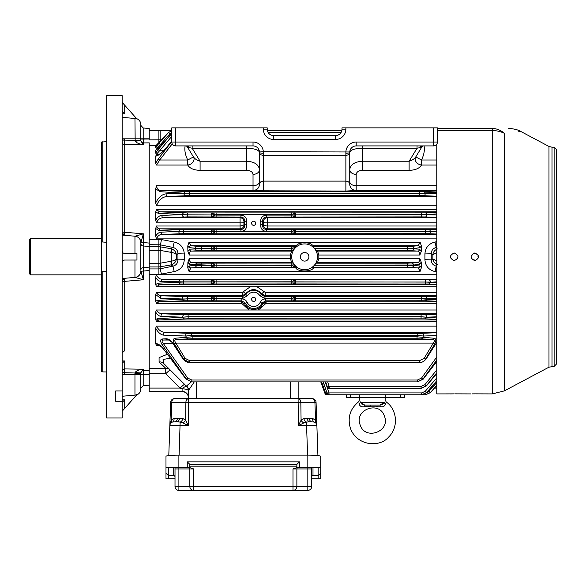<?xml version="1.0" encoding="UTF-8"?>
<svg xmlns="http://www.w3.org/2000/svg" width="586" height="586" viewBox="0 0 586 586"><rect width="100%" height="100%" fill="white"/><g stroke="black" fill="none" stroke-linecap="round" stroke-linejoin="round"><path stroke-width="0.88" d="M161.428 239.542L174.218 242.033L172.951 247.453L160.161 244.816L149.225 244.677L149.225 246.691L160.161 246.816A4959.64 676.845 11.4 0 0 170.878 248.684L171.837 248.955C174.533 250.134 176.042 252.053 176.349 254.72L176.349 258.895L177.946 259.847L177.946 253.767C177.851 250.442 176.188 248.332 172.951 247.453L170.878 248.684A3.868 0.725 -80.1 0 1 170.878 252.317A4883.958 349.739 -169 0 1 160.161 250.39A3.868 0.718 -80.1 0 0 160.161 246.816L161.428 239.542L158.901 239.293L158.901 250.339L149.225 250.339L149.225 246.691M163.67 349.219L163.494 349.315C161.956 346.348 156.535 343.711 157.715 344.517L156.521 345.352L155.671 343.718L155.671 328.16L156.521 326.131C158.462 329.984 161.304 332.072 165.04 332.372L191.424 333.463L417.789 333.463L436.775 332.723M436.775 316.806L426.396 317.194A232.928 232.884 73.9 0 1 426.293 317.451A1.934 1.502 92.5 0 1 424.872 318.828L188.157 318.769L158.718 319.963L156.521 321.611L155.671 319.465L155.671 312.001L156.521 310.001C157.898 312.521 159.905 313.788 162.542 313.788A1.934 1.502 92.5 0 0 161.113 316.381C159.055 316.206 157.238 314.748 155.671 312.001M155.671 319.465L157.297 318.74L188.157 316.836L421.056 316.836L436.775 317.956M436.775 286.715L256.954 286.715L265.238 292.392L265.238 295.784L261.979 294.018C256.441 288.151 250.903 288.151 245.358 294.018L242.106 295.784L161.897 295.784L187.498 296.714L187.535 298.779L241.871 298.919L241.871 300.852L183.975 300.772L158.887 301.797L156.521 303.314L155.671 301.226L155.671 294.553L156.521 292.392C157.685 294.736 159.48 295.864 161.897 295.784A1.934 1.458 92.3 0 0 160.469 298.171L155.671 294.553M156.521 292.392L242.106 292.392L243.19 291.821A2.578 0.681 -146.7 0 1 245.358 294.018L245.864 294.699A9.09 9.09 0 0 1 261.473 294.699L264.791 296.582L294.59 296.648A1.934 1.677 93.5 0 0 292.912 298.582L264.791 298.516L259.818 295.688A7.157 7.157 0 0 0 247.526 295.688L242.545 298.516L213.311 298.779A1.934 1.677 93.5 0 1 211.634 300.713L211.634 298.648L182.48 298.977L160.469 298.171M419.473 360.676L419.473 362.544L189.739 362.544L189.739 360.676L419.473 360.676L424.125 358.339L425.553 359.211A484.153 13.676 -1.2 0 1 425.736 359.211L436.775 342.502M189.739 362.544L189.739 362.544C187.124 362.507 185.095 361.394 183.66 359.211L185.088 358.339L189.739 360.676M424.125 358.339L433.332 343.096L434.761 343.887L425.553 359.211C424.118 361.394 422.088 362.507 419.473 362.544M155.671 343.718C158 343.455 160.659 345.271 163.641 349.175L186.121 379.083A310.514 3.567 -0.3 0 1 186.253 379.083L162.11 344.663C160.161 341.352 160.154 339.47 162.08 339.008L166.278 338.745C168.827 338.906 171.332 340.774 173.793 344.348L183.469 359.211A484.153 13.676 1.2 0 1 183.66 359.211L174.452 343.887L175.873 343.096L433.332 343.096C434.944 340.803 434.695 339.558 432.585 339.367A1.934 1.575 -87.2 0 0 434.014 338.225C436.167 338.583 436.416 340.466 434.761 343.887M122.144 139.329L124.496 138.831L124.496 140.918L122.144 140.918M122.144 138.867L124.496 138.831M436.775 279.214L162.63 279.214L183.718 279.954L211.634 279.954A1.934 1.677 86.5 0 1 213.311 281.888L294.033 282.02A1.934 1.677 86.5 0 0 295.703 283.954L180.327 284.005A5660.577 197.548 180 0 0 159.495 284.818L156.521 286.715L155.671 284.51L155.671 277.295L156.521 274.739C157.678 277.83 159.714 279.324 162.63 279.214A1.934 1.436 92.2 0 0 161.201 281.419C158.982 281.361 157.136 279.983 155.671 277.295M436.775 335.507L423.407 336.042L417.789 335.397L417.789 333.463M174.452 343.887C172.797 340.481 173.046 338.598 175.199 338.225A1.934 1.575 87.2 0 0 176.628 339.367L432.585 339.367L417.064 338.752L417.064 336.818A318.271 318.271 0 0 0 417.789 335.397L191.424 335.397L191.424 333.463M421.209 338.825A1.934 1.546 -87.3 0 0 422.638 337.609L423.407 336.042A1.934 1.516 -92.5 0 0 421.986 333.397M407.526 246.428L411.768 246.325A1.934 1.817 84.5 0 1 413.584 248.252L314.528 248.361L312.638 246.428L407.526 246.428L407.526 248.493L419.62 249.175A1.934 1.817 95.5 0 1 417.803 251.108L407.526 250.427L316.074 250.427L317.561 251.108L417.803 251.108C419.056 251.409 419.737 252.72 419.84 255.035L318.843 255.035L318.843 258.58L419.84 258.58L421.239 262.125L419.62 264.44L413.584 265.019L314.638 265.121L316.074 263.187L407.526 263.187L417.803 262.506C419.056 262.198 419.737 260.895 419.84 258.58M424.074 145.914C424.865 150.162 423.993 154.858 421.473 160L421.473 165.025C419.43 168.424 415.313 170.196 409.123 170.321L362.631 170.321C358.8 170.475 356.647 171.823 356.185 174.364A6.446 4.71 0 0 1 349.739 169.654C350.494 164.512 354.786 161.707 362.631 161.238L409.123 161.238C412.192 160.344 414.405 158.887 415.76 156.858L415.379 157.656A6.446 5.142 19.2 0 1 415.496 157.37M315.649 422.902A3.868 2.212 133 0 1 315.554 420.206L316.88 425.597L306.566 425.597L306.566 422.059A3.868 2.681 71.3 0 1 303.834 418.521L307.218 418.126L312.719 418.521L315.554 420.206L314.931 402.384L300.823 402.384L301.079 420.206L303.834 418.521M307.218 418.126A3.868 2.732 90 0 0 309.957 421.861L306.566 422.059L303.819 422.902L298.428 425.597L298.091 398.648A3.868 2.732 -90 0 1 300.823 402.384L188.619 402.384L188.619 398.648L174.511 398.648L312.199 398.648A3.868 3.868 0 0 1 316.066 402.384L316.88 425.597A3.868 3.868 0 0 0 314.235 422.059L312.045 421.861A3.868 2.732 90 0 1 309.313 418.126M162.08 339.008A1.934 1.626 86.9 0 0 163.501 340.041C161.619 340.349 161.626 341.594 163.531 343.777L187.681 378.058L191.82 380.021L417.393 380.021L421.532 378.058L422.96 379.083A310.514 3.567 0.3 0 1 423.092 379.083L436.775 361.203M327.699 381.889L329.185 386.467L421.056 386.467L424.872 384.716L426.293 385.83A232.928 1.194 1 0 1 426.396 385.83L436.775 373.399M174.218 271.582L161.428 274.072L160.161 268.798L172.951 266.161C176.181 265.282 177.844 263.18 177.946 259.847L184.297 259.686C183.814 266.051 180.451 270.014 174.218 271.582L172.951 266.161L170.878 264.923L171.837 264.652C174.525 263.488 176.034 261.568 176.349 258.895C175.771 259.942 174.079 260.711 171.273 261.195A126.18 20.928 -90 0 1 171.273 252.42L170.878 252.317M140.845 242.545A6.446 6.439 -85 0 0 134.963 236.217L135.168 236.18A6.446 6.219 -123 0 1 140.911 242.333L149.225 243.073L149.225 142.867L143.416 142.925A2.578 2.556 -0 0 1 140.911 140.955L143.416 144.361L124.723 144.698L124.723 232.261L143.416 233.851L140.838 242.641L140.838 270.219A2.578 2.578 0 0 1 143.196 267.648L149.225 267.121L149.225 270.124L149.225 250.339M436.775 359.994L422.96 379.083L417.393 381.889L191.747 381.889L186.253 379.083L187.681 378.058M417.459 381.889L423.187 379.186L417.459 381.889M326.812 392.913L324.996 393.506L320.784 381.889M419.62 249.175L421.239 251.489L419.84 255.035M156.521 226.013L240.114 226.013L240.114 228.826L240.934 229.529C243.622 229.185 244.889 227.661 244.736 224.951A9.09 9.09 0 0 1 244.736 221.611C244.889 218.908 243.622 217.377 240.934 217.032L187.498 216.901L163.384 217.772L240.077 217.772A3.868 3.86 -131.6 0 1 243.915 222.101L243.952 224.482A3.868 3.86 -48.5 0 1 240.114 228.826L160.33 228.826A5731.007 200.009 -0 0 0 180.327 229.609L240.934 229.529L240.934 231.463L213.311 231.726A1.934 1.677 93.5 0 1 211.634 233.66L183.718 233.66L162.63 234.393C159.714 234.29 157.678 235.784 156.521 238.876L155.671 236.319L155.671 228.518L156.521 226.013C157.077 228.005 158.352 228.943 160.33 228.826A1.934 1.45 92.3 0 0 158.901 230.459L155.671 228.518M156.521 222.805L155.671 220.336C157.37 217.164 159.465 215.509 161.956 215.384A1.934 1.458 -92.3 0 0 163.384 217.772C160.19 217.728 157.905 219.406 156.521 222.805L240.077 222.805L240.077 217.772L240.934 217.032L240.934 215.099C244.963 215.619 246.86 217.904 246.633 221.962L244.736 221.611L243.915 222.101A3.868 1.157 -173.7 0 1 240.077 222.805L240.114 226.013A3.868 1.047 172.4 0 0 243.952 224.482L244.736 224.951L246.633 224.592C246.867 228.65 244.963 230.935 240.934 231.463M188.553 397.843A6.446 6.439 -0 0 0 182.107 391.404L149.225 391.558L149.225 388.078L180.07 388.078A6.446 0.637 -45 0 1 184.634 384.416L186.663 386.445A6.446 6.446 0 0 1 188.553 391.001A6.446 2.168 0 0 0 182.107 388.84L180.07 388.078L165.735 373.743L165.735 368.272L159.084 361.98L159.077 357.65L167.135 354.332M188.553 391.001L188.553 390.415A6.446 6.16 180 0 0 186.56 385.962L186.663 386.445A6.446 1.575 -45 0 0 182.107 388.84L182.107 391.404L149.225 391.404M149.225 370.821L149.225 368.272L165.735 368.272A6.446 6.292 -45 0 1 170.299 370.081L163.648 363.43L170.299 370.081A6.446 0.637 -45 0 0 165.735 373.743L149.225 373.743L149.225 270.542L143.416 271.032L143.416 279.764L124.723 281.346L124.723 350.633L122.144 352.875M320.725 478.806L318.147 478.806L318.147 475.656L320.725 473.29L320.725 478.806L320.725 467.65L296.868 467.65L296.875 464.405L299.446 461.841L299.446 467.65M187.264 467.65L187.264 461.841L189.835 464.405L189.842 467.65L165.984 467.65L165.984 456.267C166.768 455.578 171.061 455.205 178.884 455.139L307.826 455.139C315.649 455.205 319.941 455.578 320.725 456.267L320.725 473.29M183.909 296.663A1.934 1.45 92.3 0 0 182.48 298.977A191.703 191.637 -86.4 0 0 182.546 299.226L187.535 298.779L187.535 300.713M149.225 374.791L143.196 374.527L149.225 374.791L149.225 385.112L143.196 385.639L140.838 388.21L140.838 388.965L140.838 374.791L143.196 374.791L143.196 385.639M122.144 402.399L124.723 399.82L124.723 408.376L136.963 394.612L134.956 395.132L134.956 373.355L140.838 373.355L140.911 372.659A6.446 0.93 -167.1 0 1 135.168 372.257C137.52 370.198 140.266 369.195 143.416 369.253L140.911 372.659A2.578 2.556 180 0 1 143.416 370.689L143.196 374.527L140.838 374.527M122.144 360.954L124.723 360.954L124.723 368.916L143.416 369.253L143.416 370.689L149.225 370.748M122.144 262.609L122.899 260.785L124.43 260.045L136.963 260.03L136.963 253.584L124.43 253.57L122.899 252.83L122.144 251.006M241.871 298.919C244.296 299.014 246.054 300.149 247.153 302.317A7.157 7.157 0 0 0 260.191 302.317L261.949 303.116A9.09 9.09 0 0 1 245.395 303.116L241.871 300.852L241.278 301.797L244.714 303.922A2.578 0.989 -26.2 0 0 242.414 304.009L241.278 303.314L156.521 303.314M260.191 302.317C261.283 300.157 263.041 299.021 265.473 298.919L265.473 300.852L261.949 303.116L262.631 303.922L266.066 301.797L266.066 303.314L258.323 310.001L436.775 310.001M293.645 490.379L293 490.379A3.868 3.868 0 0 0 296.868 486.512L296.868 468.939L293 468.939L296.868 467.65M311.701 467.65L311.701 486.512A3.868 3.868 0 0 1 307.826 490.379L193.71 490.379A3.868 3.868 0 0 1 189.842 486.512L189.842 468.939A1.289 1.289 0 0 0 188.553 467.65M247.153 302.317L244.714 303.922C247.248 311.151 260.045 311.21 262.631 303.922A2.578 0.989 -153.8 0 1 264.923 304.009M162.11 344.663L163.531 343.777L173.082 343.777M436.775 271.926L434.995 271.582C428.762 270.021 425.399 266.051 424.916 259.686L424.916 253.928C425.399 247.563 428.754 243.6 434.995 242.033L436.775 241.688M436.775 247.343L436.255 247.453C433.032 248.332 431.362 250.434 431.259 253.767L431.259 259.847C431.362 263.173 433.025 265.275 436.255 266.161L434.995 271.582M436.775 231.03L430.351 231.543A1.934 1.436 92.2 0 1 428.923 233.711L216.102 233.799L211.634 233.66L211.634 231.595L183.74 231.595L158.901 230.459M436.775 222.805L267.267 222.805L267.223 228.826A3.868 3.86 48.5 0 1 263.392 224.482L263.429 222.101L262.609 221.611A9.09 9.09 0 0 1 262.609 224.951C262.455 227.654 263.715 229.177 266.41 229.529L428.886 229.609A1.934 1.443 87.8 0 1 430.307 231.302L295.703 231.726L436.775 231.778M425.465 229.661L425.495 233.66M253.672 297.3A2.066 2.066 0 0 1 255.459 300.391A2.066 2.066 0 0 1 251.885 300.391A2.066 2.066 0 0 1 253.672 297.3M426.498 392.803A4.571 4.571 180 0 0 428.886 391.397L430.351 392.62L436.775 385.522M436.775 385.376L430.307 392.613L425.495 394.781L326.812 394.781L327.552 394.781L326.812 394.781L327.552 394.781L325.735 393.499L321.626 381.889M323.128 381.889L327.186 393.477L329.017 392.913L329.002 394.781A1.934 1.926 90 0 1 327.2 393.477L323.238 381.889M436.775 380.724L426.667 392.488L421.671 394.781L426.733 392.495L436.775 381.09M325.245 381.889L329.017 392.913L421.671 392.913L425.238 391.309L426.755 392.525L436.775 381.156M171.786 142.039L253.027 142.039A10.314 10.314 0 0 1 263.326 151.745L259.459 151.972A6.446 6.446 0 0 0 253.027 145.914L175.654 145.914A3.868 3.868 0 0 1 171.786 142.039L171.786 127.858L267.209 127.858L267.209 129.147A6.446 6.446 0 0 0 267.341 130.436L341.872 130.436M436.775 313.788L162.542 313.788L188.106 314.77L424.967 314.704A1.934 1.48 87.6 0 1 426.396 317.194L421.107 316.704L188.106 316.704L182.817 317.194L161.113 316.381M294.59 296.648L425.304 296.663A1.934 1.45 87.7 0 1 426.733 298.977A191.703 191.637 86.4 0 1 426.667 299.226L436.775 299.673M421.671 300.713L421.715 298.648L295.703 298.648L421.671 298.779L426.667 299.226A1.934 1.465 92.3 0 1 425.238 300.772L265.473 300.852L266.066 301.797L436.775 301.797M187.535 212.901L187.535 214.835L158.125 213.282L155.671 211.964L156.521 209.598L159.553 211.839L187.535 212.901L425.238 212.843A1.934 1.465 87.7 0 1 426.667 214.388A191.703 191.637 93.6 0 1 426.733 214.63L436.775 215.003M425.304 216.952L421.715 216.901L421.671 214.835L295.703 214.835L426.733 214.63A1.934 1.45 -87.7 0 1 425.304 216.952L436.775 217.406M436.775 192.333L425.033 192.911A243.395 243.366 110.1 0 1 425.136 193.175A1.934 1.487 92.4 0 1 423.707 195.68L189.403 195.621L167.647 196.442C162.483 196.728 158.777 199.848 156.521 205.803L155.671 203.042L155.671 188.926L156.521 185.725C156.923 188.934 158.638 190.523 161.677 190.487A1.934 1.553 92.7 0 0 160.249 191.703L155.671 188.926M436.775 190.487L356.185 190.487L345.872 191.043L161.677 190.487L189.461 191.622L423.605 191.563A1.934 1.502 87.5 0 1 425.033 192.911L419.752 193.556L189.461 193.556L160.249 191.703M175.199 338.225L192.149 336.818L192.149 338.752L176.628 339.367C174.518 339.55 174.269 340.796 175.873 343.096L185.088 358.339M171.412 130.707L160.161 130.436L160.161 139.812L161.941 139.761M149.225 138.816L149.225 128.502L143.196 127.975L143.196 138.816L149.225 138.816L149.225 130.436L160.161 130.436M187.535 214.835L211.634 214.967L187.535 214.835M436.775 247.761L436.255 247.453L434.995 242.033M161.428 274.072L158.901 274.314L158.901 268.93L160.161 268.798L160.161 266.798A3.868 0.718 -99.9 0 0 160.161 263.224A4883.958 349.739 -11 0 1 170.878 261.297L171.273 261.195A3.868 0.681 71.4 0 1 171.837 264.652M149.225 139.871L160.161 139.812A6.446 1.304 88.2 0 0 160.315 141.534M436.775 226.013L267.223 226.013A3.868 1.047 7.6 0 1 263.392 224.482L262.609 224.951L260.704 224.592A7.157 7.157 0 0 0 260.704 221.962C260.477 217.911 262.374 215.619 266.41 215.099L291.242 215.099L294.033 214.967L291.242 214.696L216.102 214.696L213.311 214.835L216.102 215.099L240.934 215.099M421.715 216.901L266.41 217.032L267.267 217.772L267.267 222.805A3.868 1.157 -6.3 0 1 263.429 222.101A3.868 3.86 131.6 0 1 267.267 217.772L436.775 217.772M436.775 260.982L432.864 258.895L432.864 254.72L431.259 253.767L424.916 253.928M437.376 264.652C434.673 263.48 433.171 261.561 432.864 258.895L431.259 259.847L424.916 259.686M436.775 252.632L432.864 254.72C433.179 252.039 434.68 250.119 437.376 248.955M436.775 388.796L434.893 387.632L436.775 388.862M174.218 242.033C180.451 243.593 183.806 247.563 184.297 253.928L177.946 253.767L176.349 254.72C175.771 253.665 174.079 252.903 171.273 252.42A3.868 0.681 -71.4 0 0 171.837 248.955M149.225 268.93L158.901 268.93L158.901 266.916L160.161 266.798A4959.64 676.845 168.6 0 1 170.878 264.923A3.868 0.725 -99.9 0 0 170.878 261.297M256.954 286.715L156.521 286.715M156.521 310.001L258.323 310.001M264.147 291.821A2.578 0.681 -33.3 0 0 261.979 294.018L259.818 295.688M243.19 291.821L250.383 286.715M242.106 292.392L242.545 296.582L245.864 294.699L247.526 295.688M249.013 310.001L242.414 304.009M155.671 301.226L157.458 300.362A1.934 1.487 87.6 0 0 158.887 301.797L241.278 301.797L241.278 303.314M425.539 394.781L430.358 392.635L436.775 385.544M425.465 393.646L425.524 394.781L430.358 392.635L425.495 394.781M184.341 318.828A1.934 1.502 87.5 0 1 182.913 317.451A232.928 232.884 -73.9 0 1 182.817 317.194A1.934 1.48 92.4 0 1 184.246 314.704M436.775 298.611L421.715 298.648L421.715 296.714M436.775 281.837L430.307 282.313L436.775 282.584M155.671 284.51L158.074 283.185L183.74 282.02L211.634 282.02L211.634 279.954L216.102 279.815L428.923 279.896A1.934 1.436 87.8 0 1 430.351 282.071L295.703 281.888L295.703 283.954L428.886 284.005A1.934 1.443 92.2 0 0 430.307 282.313L425.465 282.02L425.465 283.954M312.638 267.187L314.528 265.253L407.526 265.253L419.964 265.971A1.934 1.817 95.5 0 1 418.148 267.905L407.526 267.187L312.638 267.187A81958.868 2860.325 0 0 1 313.466 267.905L418.148 267.905L420.169 271.274L188.978 271.274L187.769 267.656L189.183 265.971A1.934 1.817 84.5 0 0 190.999 267.905L188.978 271.274M436.775 213.941L421.671 214.835L421.671 212.901M155.671 203.042C158.513 197.292 162.029 194.23 166.219 193.849L184.077 193.175L189.403 193.688L419.803 193.688L425.136 193.175L436.775 193.614M185.498 195.68A1.934 1.487 87.6 0 1 184.077 193.175A243.395 243.366 -110.1 0 1 184.18 192.911A1.934 1.502 92.5 0 1 185.601 191.563M161.956 215.384L182.48 214.63A191.703 191.637 -93.6 0 1 182.546 214.388A1.934 1.465 92.3 0 1 183.975 212.843M183.909 216.952A1.934 1.45 -92.3 0 1 182.48 214.63L187.498 214.967L187.498 216.901M155.671 236.319C157.129 233.638 158.974 232.261 161.201 232.195L178.898 231.302A1.934 1.443 92.2 0 1 180.327 229.609M180.29 233.711A1.934 1.436 87.8 0 1 178.862 231.543L183.718 231.726L183.718 233.66M189.527 249.175L211.634 248.361L195.563 248.252L189.183 247.644L187.769 245.959L187.908 251.489L189.527 249.175A1.934 1.817 84.5 0 0 191.344 251.108C190.091 251.409 189.41 252.72 189.307 255.035L187.908 251.489M189.183 265.971L195.563 265.355L211.634 265.253L189.527 264.44L187.908 262.125L187.769 267.656M183.718 279.954L183.718 281.888L161.201 281.419M180.327 284.005A1.934 1.443 87.8 0 1 178.898 282.313L178.862 282.071A1.934 1.436 92.2 0 1 180.29 279.896M158.923 143.35L160.352 144.559L156.521 148.148L155.671 147.474L158.923 143.35L168.46 132.619L171.786 130.619L168.416 132.619L156.521 145.475M171.786 132.561L169.881 133.828L168.409 132.597L171.786 130.612M265.473 298.919L292.912 298.845A1.934 1.677 86.5 0 0 294.59 300.779M183.74 229.661L183.718 231.726L292.912 231.792A1.934 1.677 86.5 0 0 294.59 233.726M187.769 245.959L188.978 242.34L190.999 245.71L197.379 246.325L211.634 246.428A1.934 1.677 86.5 0 1 213.311 248.361L292.912 248.559A1.934 1.677 86.5 0 0 293.381 249.87L292.853 250.544L201.621 250.427L191.344 251.108L291.652 251.108L290.37 255.035L189.307 255.035M212.755 246.354L294.59 246.354A1.934 1.677 93.5 0 0 292.912 248.288L211.634 248.361L211.634 246.428L212.755 246.354A1.934 1.677 86.5 0 1 214.425 248.288L214.425 248.559A1.934 1.677 93.5 0 1 212.755 250.493M187.908 262.125L189.307 258.58C189.41 260.895 190.091 262.198 191.344 262.506L197.379 263.085L211.634 263.187A1.934 1.677 86.5 0 1 213.311 265.121L292.912 265.319A1.934 1.677 86.5 0 0 294.59 267.253L201.621 267.187L190.999 267.905L295.74 267.905C297.593 271.977 311.62 271.977 313.466 267.905M212.755 263.121L292.853 263.063L293.381 263.737A1.934 1.677 93.5 0 0 292.912 265.055L211.634 265.121L211.634 263.187L212.755 263.121A1.934 1.677 86.5 0 1 214.425 265.055L214.425 265.319A1.934 1.677 93.5 0 1 212.755 267.253M294.59 279.881A1.934 1.677 93.5 0 0 292.912 281.815L183.718 281.888L183.74 283.954M266.41 215.099L266.41 217.032C263.722 217.377 262.455 218.9 262.609 221.611L260.704 221.962M160.161 250.39L158.901 250.339L158.901 263.275L160.161 263.224L160.161 250.39M436.775 228.826L267.223 228.826L266.41 229.529L266.41 231.463C262.382 230.943 260.477 228.657 260.704 224.592M253.672 221.215A2.066 2.066 0 0 1 255.459 224.313A2.066 2.066 0 0 1 251.885 224.313A2.066 2.066 0 0 1 253.672 221.215M335.551 139.461L335.551 135.593A6.446 6.446 0 0 0 341.997 129.147L341.997 127.858L345.872 127.858L345.872 129.147A10.314 10.314 0 0 1 335.551 139.461L273.655 139.461L273.655 135.593A6.446 6.446 0 0 1 267.209 129.147L263.341 129.147L263.341 127.858M172.24 143.848L159.692 160L156.521 165.025L155.671 163.245L158.271 158.967L159.692 160L187.74 160L193.439 156.923M259.473 184.048A6.446 6.446 180 0 1 253.027 190.487L253.027 174.364C252.566 171.83 250.42 170.482 246.581 170.321L200.09 170.321C193.915 170.204 189.805 168.438 187.74 165.025A6.446 5.142 160.8 0 0 193.827 157.656L193.827 157.656A6.446 5.142 160.8 0 0 193.717 157.37M200.09 170.321L200.09 161.238C197.006 160.337 194.794 158.879 193.453 156.858L193.827 157.656M345.872 127.858L437.42 127.858L437.42 142.039A3.868 3.868 0 0 1 433.552 145.914L356.185 145.914A6.446 6.446 0 0 0 349.747 151.972L263.326 151.745L263.341 153.276A3.868 0.916 180 0 1 259.473 152.36C258.697 149.848 254.397 148.463 246.581 148.214L192.157 148.214L200.09 161.238L246.581 161.238C254.405 161.692 258.704 164.498 259.473 169.654A6.446 4.71 180 0 1 253.027 174.364M253.027 190.626A6.446 6.446 180 0 0 259.473 184.187C259.708 182.319 260.997 181.286 263.341 181.103L345.872 181.103C348.216 181.286 349.505 182.319 349.739 184.187A6.446 6.446 0 0 0 356.185 190.626M409.123 170.321L409.123 161.238L417.049 148.214L362.631 148.214C354.816 148.463 350.516 149.848 349.739 152.36A3.868 0.916 180 0 1 345.872 153.276L345.887 151.745A10.314 10.314 0 0 1 356.185 142.039L433.552 142.039L433.552 127.858M436.775 165.025L421.473 165.025A6.446 5.142 19.2 0 1 415.379 157.656M436.775 160L421.473 160L415.774 156.923M259.473 184.187L259.459 151.972A6.446 6.446 0 0 1 259.473 152.36M349.739 152.36A6.446 6.446 0 0 1 349.747 151.972L349.739 184.187M192.157 145.914L192.157 148.214L189.417 147.716L186.048 145.877M189.417 147.716A6.446 3.963 90 0 0 186.663 145.914M423.165 145.877L419.796 147.716L417.049 148.214L417.049 145.914M422.543 145.914A6.446 3.963 -90 0 0 419.796 147.716M170.043 358.288L163.062 359.445L163.648 363.43A6.446 5.648 135 0 0 159.084 361.98M186.56 385.962L191.351 381.874M194.259 381.889L188.553 390.415L188.553 398.648L188.553 390.415M186.663 386.445L163.648 363.43M325.64 381.889L327.347 387.002L325.713 381.889M327.559 392.913L325.743 393.499L321.553 381.889L325.728 393.506L327.559 394.781L327.559 394.129M187.996 338.825A1.934 1.546 87.3 0 1 186.575 337.609L185.799 336.042L191.424 335.397A318.271 318.271 0 0 0 192.149 336.818L417.064 336.818L434.014 338.225M436.775 372.799L426.293 385.83L421.056 388.335L329.164 388.335L327.332 387.016L329.185 386.467L329.185 388.335A1.934 1.912 -90 0 1 327.369 387.002M298.157 398.648L298.157 381.889L298.157 398.648L298.545 398.648M421.239 251.489L421.378 245.959L419.964 247.644L413.584 248.596A1.934 1.817 95.5 0 1 411.768 250.53M419.964 265.971L421.378 267.656L421.239 262.125M187.227 333.397A1.934 1.516 -87.5 0 0 185.799 336.042L163.611 335.148C160.645 334.716 157.993 332.387 155.671 328.16M155.671 147.474L155.671 145.921M156.616 149.664L161.978 144.639C159.487 147.482 157.385 149.32 155.671 150.162L156.616 149.496M171.786 141.087L166.028 148.097C161.897 153.027 158.447 155.708 155.671 156.147L156.521 154.777L157.282 155.4L158.791 154.689C162.454 151.906 164.842 149.686 165.963 148.016L166.028 148.097M155.671 163.245L155.671 156.147M158.271 158.967L171.786 141.534M171.786 133.396L161.941 144.596L171.786 133.33M155.671 153.1L158.147 149.613L159.575 150.763L156.521 154.147L155.671 153.1L155.671 150.162M158.147 149.613L171.779 133.513M346.516 397.359L346.377 394.781L346.516 397.359L359.489 397.359M404.538 397.359L404.677 394.781L404.538 397.359L400.678 397.359L400.809 394.781M359.474 400.077L359.408 397.359L400.678 397.359M149.225 388.078L149.225 373.743M166.05 148.068L171.786 140.933M155.913 145.672L156.594 145.526L155.913 145.672L168.409 132.597M158.425 148.148L156.528 148.104M186.121 379.083L191.747 381.889L186.121 379.083M421.056 386.467L421.107 388.335L426.447 385.896L436.775 373.546M149.225 270.542L149.225 368.272M149.225 142.867L149.225 244.677M380.329 406.772L364.272 406.772C361.54 407.167 359.797 406.179 359.042 403.82C358.207 401.403 358.207 401.403 359.042 403.82L359.13 404.15M359.658 405.219L360.09 405.732M360.544 406.135L360.976 406.406M363.108 406.896L363.877 406.838M362.763 404.655L361.833 404.091M360.661 402.934L360.038 401.432M364.272 406.772A2.578 0.564 90 0 1 364.792 405.094L379.809 405.094L384.218 402.516C385.463 399.125 385.463 399.125 384.218 402.516A2.578 1.604 -160.8 0 0 385.566 403.82C386.401 401.403 386.401 401.403 385.566 403.82C384.826 406.171 383.083 407.153 380.336 406.772A2.578 0.564 90 0 0 379.809 405.094L364.792 405.094L360.39 402.516C359.145 399.125 359.145 399.125 360.39 402.516L384.218 402.516L382.936 403.974M364.514 406.728L367.173 406.31M368.418 406.164L369.246 406.083M370.411 406.01L370.967 405.981M376.38 406.186L377.706 406.347M359.042 403.82A2.578 1.604 160.8 0 0 360.39 402.516M382.629 404.201L381.618 404.758M380.336 406.772L382.636 406.787M382.775 406.75L383.361 406.545M383.823 406.296L384.467 405.783M385.332 394.781L385.141 400.055M386.181 402.099L386.233 402.003C396.619 408.882 399.352 426.82 388.467 437.229C379.589 447.763 356.889 445.939 350.457 428.417C347.33 417.884 349.967 409.079 358.376 402.003L359.408 399.938M360.17 424.931C353.798 409.541 379.567 400.289 384.438 416.214C390.811 431.596 365.041 440.855 360.17 424.931M149.225 143.328L149.225 145.269M149.225 368.345L149.225 370.279M149.225 243.073L149.225 243.49M135.168 236.18L143.416 233.851L143.196 245.959L149.225 246.494L149.225 267.121L144.508 267.538M143.196 267.648A2.578 2.578 0 0 0 140.838 270.219L140.838 243.395A2.578 2.578 0 0 0 143.196 245.966L143.416 271.032L140.911 271.281L143.416 279.764L134.956 277.398L134.956 260.03M140.845 271.069A6.446 6.439 85 0 1 134.963 277.398A6.446 6.446 0 0 0 140.838 270.974L140.911 271.281A6.446 6.219 123 0 1 135.168 277.434M122.144 138.816L140.838 138.816L140.838 140.259L140.838 124.65L140.838 138.816L143.196 138.816L143.416 144.361C140.266 144.42 137.52 143.416 135.168 141.358L134.956 118.482A115698.038 115698.038 0 0 0 122.144 117.346M134.956 253.584L134.956 236.217A6.446 6.446 0 0 1 140.838 242.641A6.446 6.446 0 0 0 134.956 236.217L122.144 235.096M122.144 231.712A2.578 0.549 -0 0 0 124.723 232.261L124.496 235.301A2.578 2.578 0 0 1 124.027 235.213M123.573 235.045A2.578 2.578 0 0 1 123.17 234.788M122.811 234.466A2.578 2.578 0 0 1 122.525 234.085M124.496 235.301L122.144 232.73M122.144 281.903A2.578 0.549 180 0 1 124.723 281.346L124.496 278.313L122.144 280.884A2.578 2.578 0 0 1 122.525 279.529M140.845 373.187L124.496 372.696L124.723 368.916A2.578 2.52 -0 0 0 122.144 371.436M122.144 363.195L124.723 360.954M140.838 140.259L134.956 140.259M135.168 141.358A6.446 0.93 167.1 0 1 140.911 140.955L140.845 140.428L124.496 140.918L124.723 144.698A2.578 2.52 -0 0 1 122.144 142.178M122.144 396.268A115698.038 115698.038 0 0 0 134.956 395.132M134.956 118.482L136.963 119.002L124.723 105.238L124.723 113.794L122.144 111.215M122.144 102.338L124.723 105.238M124.723 408.376L122.144 411.277M122.144 390.95L122.144 401.271L115.698 401.271L115.698 390.95L122.144 390.95L122.144 95.621L106.667 95.621L106.667 417.994L122.144 417.994L122.144 401.271M122.144 374.286L124.496 374.784L124.496 372.696L122.144 372.696M134.956 373.355L135.168 372.257M101.51 271.662L102.799 271.626L102.799 371.912L101.51 371.553L101.51 142.054L106.667 141.658M102.799 271.626L106.667 271.289M106.667 371.956A15134.571 14689.826 -158.8 0 1 102.799 371.912M102.799 141.702L102.799 241.989L101.51 241.945M106.667 242.326A15134.571 3396.207 -174.9 0 0 102.799 241.989M122.144 278.518L134.956 277.398M140.838 373.355L140.838 374.791L122.144 374.791M124.496 374.784L122.144 374.747M143.196 245.966A2.578 2.578 0 0 1 140.838 243.395A2.578 2.578 0 0 0 143.196 245.966L147.694 246.354M293.381 263.737L296.567 267.187L294.59 267.253M294.59 246.354L296.567 246.428L293.381 249.87M184.297 253.928L184.297 259.686M171.368 130.436L171.786 130.436M424.315 358.346L425.736 359.211C424.242 361.394 422.184 362.5 419.561 362.544C421.239 362.873 423.356 361.811 425.912 359.365L435.42 344.348M183.469 359.211L189.652 362.544C187.022 362.5 184.964 361.386 183.469 359.211M166.278 338.745A1.934 1.604 87 0 0 167.706 339.821L163.501 340.041L168.739 340.041M183.301 359.365L173.581 344.517C172.218 341.521 167.2 339.169 167.838 339.814L167.904 339.821M417.393 380.021L417.393 381.889M191.82 381.889L191.82 380.021M163.611 335.148A1.934 1.568 -87.2 0 1 165.04 332.372L436.775 332.372M155.671 220.336L155.671 211.964M157.458 300.362L182.546 299.226A1.934 1.465 87.7 0 0 183.975 300.772M171.061 422.902A3.868 2.212 47 0 0 171.156 420.206L173.991 418.521L177.397 418.126L182.876 418.521L185.63 420.206L188.282 425.597L182.891 422.902L180.144 422.059L176.752 421.861A3.868 2.732 90 0 0 179.492 418.126M188.619 398.648A3.868 2.732 90 0 0 185.887 402.384L188.619 402.384L188.282 425.597L169.83 425.597L171.156 420.206L171.779 402.384L170.643 402.384A3.868 3.868 0 0 1 174.511 398.648A3.868 3.868 0 0 0 170.643 402.384L169.83 425.597A3.868 3.868 0 0 1 172.474 422.059A3.868 2.637 71.6 0 0 173.991 418.521M177.397 418.126A3.868 2.732 90 0 1 174.665 421.861L172.474 422.059M179.111 455.139L180.144 422.059A3.868 2.681 108.7 0 0 182.876 418.521M182.891 422.902A3.868 2.322 134.4 0 0 185.63 420.206L185.887 402.384L171.779 402.384A3.868 2.732 90 0 1 174.511 398.648A3.868 3.868 0 0 0 170.643 402.384M303.819 422.902A3.868 2.322 45.6 0 1 301.079 420.206L298.428 425.597L306.566 425.597L307.599 455.139M314.235 422.059A3.868 2.637 108.4 0 1 312.719 418.521M174.665 421.861L176.752 421.861M309.957 421.861L312.045 421.861M169.83 425.597L168.79 455.564L169.83 425.597M317.92 455.564L316.88 425.597L317.92 455.564M175.009 478.806L165.984 478.806L165.984 467.65L165.984 473.29L168.563 475.656L173.72 475.656L173.72 467.65M175.009 467.65L175.009 486.512L178.884 486.512L178.884 490.379A3.868 3.868 0 0 1 175.009 486.512A3.868 3.868 0 0 0 178.884 490.379L193.065 490.379M318.147 467.65L318.147 475.656L312.99 475.656A1.297 1.289 -90 0 0 311.701 476.945M175.009 476.945A1.297 1.289 90 0 0 173.72 475.656M189.842 467.65L193.71 468.939L178.884 468.939L178.884 455.139M311.701 468.939L296.868 468.939A1.289 1.289 0 0 1 298.157 467.65M175.009 468.939L178.884 468.939L178.884 486.512L189.842 486.512A3.868 3.868 0 0 0 193.065 490.328M293 490.379L293 486.512L296.868 486.512A3.868 3.868 0 0 1 293.645 490.328M311.701 478.806L318.147 478.806M101.51 238.751L30.589 238.751L30.589 274.856L101.51 274.856M30.589 274.856L29.3 273.567L29.3 240.04L30.589 238.751M411.768 246.325L418.148 245.71L420.169 242.34L421.378 245.959M421.378 267.656L420.169 271.274M189.307 258.58L290.37 258.58L290.37 255.035M296.567 246.428A81958.868 2860.325 180 0 1 295.74 245.71L190.999 245.71A1.934 1.817 95.5 0 0 189.183 247.644M292.853 263.063L291.652 262.506L191.344 262.506A1.934 1.817 95.5 0 0 189.527 264.44M290.37 258.58L291.652 262.506M419.62 264.44A1.934 1.817 84.5 0 0 417.803 262.506L317.561 262.506L318.843 258.58M318.843 255.035L317.561 251.108M419.964 247.644A1.934 1.817 84.5 0 0 418.148 245.71L313.466 245.71L310.097 243.52L304.603 242.414L299.116 243.52L295.74 245.71M313.466 245.71A81958.861 2860.325 180 0 1 312.638 246.428M316.074 250.427L314.638 248.493A13.031 13.031 0 0 0 314.528 248.361M291.652 251.108L292.853 250.544M317.561 262.506L316.074 263.187M295.74 267.905A81958.868 2860.325 -0 0 1 296.567 267.187M294.59 229.595A1.934 1.677 93.5 0 0 292.912 231.529L266.41 231.463M472.008 255.225L472.543 254.522M473.495 253.863L474.074 253.672M474.177 253.65L475.458 253.65M476.066 253.833L476.616 254.126M477.978 256.163L478.044 256.807M477.531 258.551L477.107 259.071M474.814 260.03L474.169 259.964M474.125 259.957L473.561 259.774M471.913 258.206L471.664 257.496M471.649 257.386L471.598 256.939M304.603 261.092A4.285 4.285 0 0 1 300.896 254.661A4.285 4.285 0 0 1 308.317 254.661A4.285 4.285 0 0 1 304.603 261.092M304.603 243.915A12.892 12.892 0 0 1 315.773 263.253A12.892 12.892 0 0 1 293.44 263.253A12.892 12.892 0 0 1 304.603 243.915M421.107 314.77L421.056 318.769M188.106 314.77L188.157 318.769M157.297 318.74A1.934 1.546 87.3 0 0 158.718 319.963L436.775 319.963M294.033 298.779A1.934 1.677 86.5 0 0 295.703 300.713L295.703 298.779L294.033 298.779M187.498 296.714L212.755 296.648A1.934 1.677 86.5 0 1 214.425 298.582L214.425 298.845A1.934 1.677 93.5 0 1 212.755 300.779M295.703 296.714A1.934 1.677 93.5 0 0 294.033 298.648L295.703 298.648L295.703 296.714M211.634 296.714A1.934 1.677 86.5 0 1 213.311 298.648L211.634 298.648L211.634 296.714M425.495 279.954L425.465 282.02L294.033 282.02L295.703 281.888L295.703 279.954A1.934 1.677 93.5 0 0 294.033 281.888L292.912 282.086A1.934 1.677 86.5 0 0 294.59 284.02M212.755 279.881A1.934 1.677 86.5 0 1 214.425 281.815L214.425 282.086A1.934 1.677 93.5 0 1 212.755 284.02M213.311 282.02A1.934 1.677 93.5 0 1 211.634 283.954L211.634 282.02L213.311 282.02M158.074 283.185A1.934 1.45 87.7 0 0 159.495 284.818L436.775 284.818M294.663 265.253L294.033 265.253A1.934 1.677 86.5 0 0 295.703 267.187L295.703 266.344M213.311 265.253A1.934 1.677 93.5 0 1 211.634 267.187L211.634 265.253L213.311 265.253M213.311 248.493A1.934 1.677 93.5 0 1 211.634 250.427L211.634 248.493L213.311 248.493M295.703 247.263L295.703 246.428A1.934 1.677 93.5 0 0 294.033 248.361L294.663 248.361M294.033 231.726A1.934 1.677 86.5 0 0 295.703 233.66L295.703 231.726L294.033 231.726M212.755 229.595A1.934 1.677 86.5 0 1 214.425 231.529L214.425 231.792A1.934 1.677 93.5 0 1 212.755 233.726M161.201 232.195A1.934 1.436 87.8 0 0 162.63 234.393L436.775 234.393M211.634 216.901A1.934 1.677 -86.5 0 0 213.311 214.967L211.634 214.967L211.634 216.901M212.755 216.966A1.934 1.677 -86.5 0 0 214.425 215.033L214.425 214.762A1.934 1.677 86.5 0 0 212.755 212.828M211.634 229.661A1.934 1.677 86.5 0 1 213.311 231.595L211.634 231.595L211.634 229.661M295.703 229.661A1.934 1.677 93.5 0 0 294.033 231.595L295.703 231.595L295.703 229.661M294.59 216.966A1.934 1.677 -93.5 0 1 292.912 215.033L292.912 214.762A1.934 1.677 93.5 0 1 294.59 212.828M295.703 216.901A1.934 1.677 -93.5 0 1 294.033 214.967L295.703 214.967L295.703 216.901M295.703 212.901A1.934 1.677 93.5 0 0 294.033 214.835L295.703 214.835L295.703 212.901M211.634 212.901A1.934 1.677 86.5 0 1 213.311 214.835L211.634 214.835L211.634 212.901M436.775 211.839L159.553 211.839A1.934 1.48 92.4 0 0 158.125 213.282M419.752 191.622L419.803 195.621M189.461 191.622L189.403 195.621M166.219 193.849A1.934 1.502 87.5 0 0 167.647 196.442L436.775 196.442M186.026 379.186L163.641 349.175M435.391 344.392L436.775 342.957M421.671 392.913L421.671 394.781M323.113 381.889L327.178 393.492A1.934 1.934 0 0 0 329.01 394.781L327.208 393.492M329.185 388.335L329.164 388.335A1.934 1.934 0 0 1 327.332 387.016L325.611 381.889M426.447 385.896L421.056 388.335M454.187 252.94C459.175 255.518 459.175 258.096 454.187 260.675C449.191 258.096 449.191 255.518 454.187 252.94C459.175 255.518 459.175 258.096 454.187 260.675C449.191 258.096 449.191 255.518 454.187 252.94M474.821 252.94C479.809 255.518 479.809 258.096 474.821 260.675C469.826 258.096 469.826 255.518 474.821 252.94C479.809 255.518 479.809 258.096 474.821 260.675C469.826 258.096 469.826 255.518 474.821 252.94M475.524 393.858L492.24 393.909L492.24 130.539L437.42 130.539M476.953 393.873L476.272 393.865M472.755 393.873L472.213 393.88M472.082 393.887L474.821 393.858M451.454 393.887L436.775 393.909L436.775 144.178M454.89 393.858L470.946 393.909M456.318 393.873L455.637 393.865M452.128 393.873L451.586 393.88M450.319 393.909L454.187 393.858M556.7 288.4L556.7 287.111L556.7 288.4M556.7 321.003L556.7 329.383M556.7 169.764L556.7 160.74M556.7 226.504L556.7 217.479M554.122 366.411L554.122 147.203L556.7 149.782L556.7 363.833L554.122 366.411L548.972 367.166L504.348 390.891L504.348 133.322C526.001 130.993 526.001 130.993 504.348 133.322A25.791 23.748 180 0 0 492.24 130.539L492.24 128.502C513.673 128.502 513.673 128.502 492.24 128.502L437.42 128.502L492.24 128.502A25.791 20.803 90 0 1 504.348 133.322M556.7 196.845L556.7 192.611M556.7 296.135L556.7 297.424L556.7 296.135M556.7 211.033L556.7 212.322M518.507 131.799L520.903 131.52C517.614 129.198 509.549 128.283 508.714 128.502M556.7 330.951L556.7 338.686M494.994 128.502L493.917 128.502M556.7 182.664L556.7 183.953L556.7 182.664M556.7 245.849L556.7 244.56M556.7 301.292L556.7 302.581M556.7 310.324L556.7 311.613M556.7 281.954L556.7 272.922M556.7 343.85L556.7 345.139M556.7 347.718L556.7 349.007M556.7 174.921L556.7 173.632M556.7 202.002L556.7 203.291M246.581 170.321L246.581 145.914M159.524 345.352L156.521 345.352M436.775 319.348L424.872 318.828M212.755 296.648L216.102 296.582L216.102 300.852M356.185 174.364L356.185 185.725A6.446 4.065 0 0 1 349.739 181.66M316.066 402.384L314.931 402.384A3.868 2.732 -90 0 0 312.199 398.648M436.775 343.777L436.13 343.777M424.872 384.716L436.775 369.913M149.225 263.275L158.901 263.275L158.901 266.916L149.225 266.916M433.552 145.914A3.868 3.868 0 0 0 437.42 142.039L433.552 142.039L433.552 145.914M307.826 490.379L307.826 455.139M187.264 461.841L299.446 461.841M291.242 284.085L291.242 279.815M216.102 279.815L216.102 284.085M326.812 394.634L324.996 393.506A1.934 1.934 0 0 0 326.805 394.781L326.768 394.781M436.775 265.854L436.255 266.161L436.775 266.271M428.886 391.397A5731.183 5727.696 180 0 0 436.775 382.563M425.238 391.309L436.775 377.889M169.881 133.828L160.352 144.559L161.978 144.559M421.532 378.058L436.775 356.991M424.967 314.704L436.775 314.213M425.304 296.663L436.775 296.208M436.775 295.784L265.238 295.784L264.791 298.516M436.775 301.241L425.238 300.772M425.238 212.843L436.775 212.374M436.775 196.237L423.707 195.68M423.605 191.563L436.775 190.977M417.064 338.752L192.149 338.752M341.177 132.304L268.036 132.304M156.521 165.025L187.74 165.025L187.74 160C185.213 154.858 184.348 150.162 185.132 145.914M158.901 143.006L158.901 130.436M201.621 263.187L201.621 267.187M201.621 246.428L201.621 250.427M216.102 296.582L242.545 296.582L242.545 298.516M156.521 209.598L436.775 209.598M436.775 321.611L156.521 321.611M265.238 292.392L436.775 292.392M436.775 303.314L266.066 303.314M411.768 263.085A1.934 1.817 84.5 0 1 413.584 265.019L413.584 265.355A1.934 1.817 95.5 0 1 411.768 267.289M407.526 267.187L407.526 263.187M197.379 250.53A1.934 1.817 84.5 0 1 195.563 248.596L195.563 248.252A1.934 1.817 95.5 0 1 197.379 246.325M197.379 267.289A1.934 1.817 84.5 0 1 195.563 265.355L195.563 265.019A1.934 1.817 95.5 0 1 197.379 263.085M291.242 300.852L291.242 296.582M291.242 217.032L291.242 212.762M216.102 212.762L216.102 217.032M216.102 229.529L216.102 233.799M216.102 246.288L216.102 250.559M216.102 263.055L216.102 267.326M246.633 221.962A7.157 7.157 0 0 0 246.633 224.592M291.242 233.799L291.242 229.529M273.655 139.461A10.314 10.314 0 0 1 263.341 129.147M345.872 129.147L341.997 129.147M156.521 185.725L253.027 185.725A6.446 4.065 180 0 0 259.473 181.66M263.341 191.043L263.341 155.246A3.868 2.102 180 0 1 259.473 153.144M345.872 191.043L345.872 153.276M436.775 185.725L356.185 185.725L356.185 190.487A6.446 6.446 0 0 1 349.739 184.048M362.631 170.321L362.631 145.914M263.341 153.276L263.341 155.246L345.872 155.246A3.868 2.102 180 0 0 349.739 153.144M253.027 142.039L253.027 145.914M175.654 127.858L175.654 145.914M356.185 145.914L356.185 142.039M436.775 205.803L156.521 205.803M196.288 381.889L196.288 398.648M290.422 398.648L290.422 381.889M350.245 394.781L350.377 397.359M171.786 136.333L159.575 150.763L163.501 150.763M158.901 274.314L149.225 274.314M149.225 239.293L158.901 239.293M156.359 145.343L149.225 145.343M140.838 139.087L149.225 139.021M122.144 399.82L124.723 399.82M124.723 113.794L122.144 113.794M291.242 267.326L291.242 263.055M294.546 265.121L294.033 265.121A1.934 1.677 93.5 0 1 294.099 264.601M291.242 250.559L291.242 246.288M294.099 249.013A1.934 1.677 86.5 0 1 294.033 248.493L294.546 248.493M156.521 154.777L158.645 154.777M159.612 154.147L156.521 154.147M156.521 326.131L436.775 326.131M326.812 394.781L324.996 393.506A1.934 1.934 0 0 0 326.805 394.781L326.798 394.781M168.563 467.65L168.563 478.806M296.875 464.405L189.835 464.405M312.99 467.65L312.99 475.656M189.842 464.888L296.868 464.888M296.868 466.17L189.842 466.17M193.71 490.379L193.71 486.512L293 486.512L293 468.939M189.842 486.512L193.71 486.512L193.71 468.939M296.868 486.512L311.701 486.512M156.521 274.739L436.775 274.739M188.978 242.34L420.169 242.34M436.775 238.876L156.521 238.876M428.886 229.609A5731.183 200.016 0 0 0 436.775 229.302M436.775 234.019L428.923 233.711M436.775 284.313A5660.372 197.541 180 0 0 428.886 284.005M428.923 279.896L436.775 279.595M314.638 248.493L407.526 248.493L407.526 250.427M554.122 147.203L551.997 147.203L551.997 366.411M548.972 367.166L548.972 146.449L520.903 131.52M273.655 135.593L335.551 135.593M415.562 157.26L421.957 146.764M187.256 146.764L193.644 157.26M182.107 391.558C186.018 391.939 188.172 394.092 188.553 398.004M421.715 394.781L426.755 392.525M385.2 399.938L386.233 402.003M136.604 118.592C139.285 119.727 140.691 121.749 140.838 124.65M143.196 127.975L140.838 125.404M136.604 395.015C139.285 393.887 140.691 391.866 140.838 388.965M359.408 397.359L359.277 394.781M325.728 393.506A1.934 1.934 0 0 0 327.552 394.781M316.843 425.216L316.88 425.597M436.775 361.489L423.187 379.186M321.296 383.361L324.988 393.506M548.972 146.449L551.997 147.203M492.24 393.909L504.348 390.891"/></g></svg>
